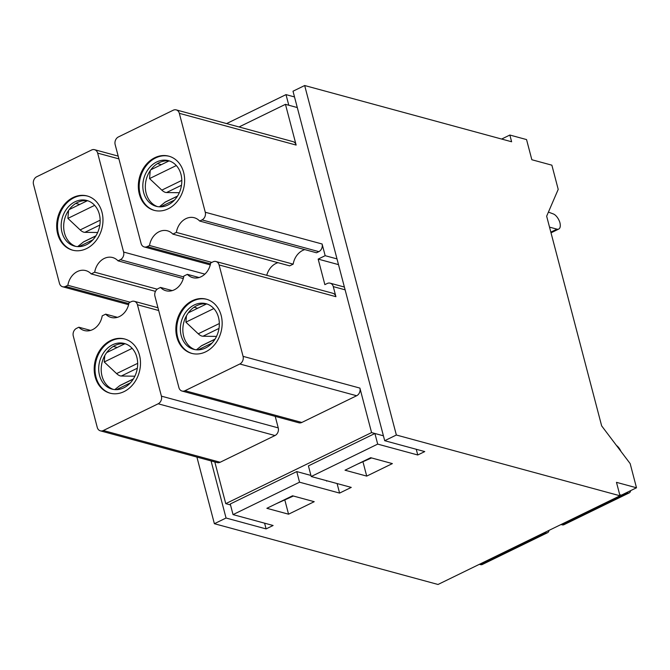 <?xml version="1.0" encoding="UTF-8"?>
<svg xmlns="http://www.w3.org/2000/svg" width="670" height="670" viewBox="0 0 670 670"><rect width="100%" height="100%" fill="white"/><g stroke="black" fill="none" stroke-linecap="round" stroke-linejoin="round"><path stroke-width="1" d="M226.586 123.582L286.006 94.621L294.507 96.932M384.697 440.701L293.008 91.212L304.674 85.526L396.355 435.014L384.697 440.701L424.747 451.58L417.753 454.989L377.696 444.109L311.207 476.512L351.256 487.4L339.59 493.087L299.54 482.199L233.043 514.61L273.1 525.489L266.099 528.906L226.05 518.019L214.383 523.706L196.905 457.074M619.725 494.736L621.333 495.172L636.5 487.777L630.152 463.581L601.66 425.885L546.653 216.192L558.211 189.376L551.871 165.18L531.838 159.736L526.553 139.578L509.862 135.038L511.62 141.764L304.674 85.526M636.5 487.777L616.475 482.341L620.001 495.783L438.021 584.475L214.383 523.706M286.006 94.621L288.795 105.24L297.296 107.552L285.453 104.336L239.031 126.965M292.522 495.792L314.222 501.688L288.552 514.192L266.861 508.304L292.522 495.792M285.026 500.75L288.552 514.192M620.001 495.783L396.355 435.014M370.678 457.702L392.377 463.598L366.716 476.102L345.017 470.206L370.678 457.702M233.043 514.61L230.262 503.991L296.751 471.58L299.54 482.199M311.207 476.512L308.418 465.893L374.907 433.49L377.696 444.109M214.81 461.94L225.757 503.647L371.574 432.586L383.408 435.802L374.907 433.49M310.101 475.214L296.751 471.58M551.284 529.267L539.626 534.953M454.469 576.46L469.628 569.065M211.067 460.918L226.05 518.019M416.246 449.269L417.753 454.989M264.6 523.186L266.099 528.906M337.094 483.547L339.59 493.087M363.19 462.66L366.716 476.102M501.637 139.05L509.862 135.038M199.074 277.531L187.349 274.348L183.856 276.057A16.742 13.567 -74.8 0 1 165.917 290.721A16.742 13.567 -74.8 0 1 160.524 287.422L158.187 288.561A5.904 4.79 -74.8 0 0 154.938 296.215L178.915 387.612A5.904 4.79 -74.8 0 0 182.031 391.046A5.904 4.79 -74.8 0 0 184.987 390.719L239.818 363.994A5.904 4.79 -74.8 0 0 243.068 356.348L219.09 264.943L335.921 296.684L333.275 286.609A5.904 4.79 -74.8 0 0 330.159 283.175A5.904 4.79 -74.8 0 0 327.195 283.502L324.866 284.641L318.166 259.097L325.168 255.689L322.094 243.997A5.904 4.79 -74.8 0 1 318.836 251.644L316.508 252.783L199.677 221.041A16.742 13.567 -74.8 0 0 194.283 217.742A16.742 13.567 -74.8 0 0 176.352 232.406L172.852 234.115L289.675 265.856L293.175 264.156A16.742 13.567 -74.8 0 1 304.791 249.6M325.168 255.689L337.002 258.905M210.271 264.893L144.226 246.945A5.904 4.79 -74.8 0 1 141.11 243.52L115.156 144.586A5.904 4.79 105.2 0 1 118.414 136.94L173.237 110.215A5.904 4.79 105.2 0 1 176.202 109.888L293.024 141.638A5.904 4.79 105.2 0 1 296.14 145.063L285.453 104.336M176.202 109.888A5.904 4.79 105.2 0 1 179.317 113.322L205.271 212.248L322.094 243.997M277.958 262.673A16.742 13.567 -74.8 0 0 266.752 275.311M117.417 317.329L105.693 314.146L102.2 315.855A16.742 13.567 -74.8 0 1 84.261 330.519A16.742 13.567 -74.8 0 1 78.867 327.22L76.531 328.359A5.904 4.79 -74.8 0 0 73.281 336.013L97.259 427.418A5.904 4.79 -74.8 0 0 100.374 430.844L217.197 462.585A5.904 4.79 -74.8 0 0 220.162 462.258L274.985 435.542A5.904 4.79 -74.8 0 0 278.243 427.887L275.219 416.363M371.574 432.586L359.899 388.089A5.904 4.79 -74.8 0 1 356.641 395.744L301.818 422.46A5.904 4.79 -74.8 0 1 298.853 422.787L182.031 391.046M335.921 296.684A5.904 4.79 -74.8 0 0 332.806 293.259L215.975 261.518A5.904 4.79 -74.8 0 0 213.018 261.836L210.681 262.975A16.742 13.567 -74.8 0 1 192.751 277.648A16.742 13.567 -74.8 0 1 187.349 274.348M100.374 430.844A5.904 4.79 -74.8 0 0 103.331 430.517L158.162 403.792A5.904 4.79 -74.8 0 0 161.411 396.146L137.434 304.741A5.904 4.79 -74.8 0 0 134.318 301.316A5.904 4.79 -74.8 0 0 131.362 301.634L129.025 302.773A16.742 13.567 -74.8 0 1 111.094 317.446A16.742 13.567 -74.8 0 1 105.693 314.146M123.615 252.046A5.904 4.79 -74.8 0 1 120.357 259.7L118.02 260.839A16.742 13.567 -74.8 0 0 112.627 257.54A16.742 13.567 -74.8 0 0 94.696 272.204L91.195 273.913A16.742 13.567 -74.8 0 0 85.802 270.613A16.742 13.567 -74.8 0 0 67.863 285.286L65.534 286.425A5.904 4.79 -74.8 0 1 62.57 286.743A5.904 4.79 -74.8 0 1 59.454 283.318L33.5 184.384A5.904 4.79 105.2 0 1 36.758 176.738L91.581 150.013A5.904 4.79 105.2 0 1 94.545 149.686A5.904 4.79 105.2 0 1 97.661 153.12L123.615 252.046L204.878 274.13M194.032 307.237L197.709 308.242M207.273 304.096A23.634 19.162 -74.8 0 0 183.856 322.161A23.634 19.162 -74.8 0 0 194.903 349.598M357.554 464.092L371.548 457.937M205.707 351.817A28.065 22.747 -74.8 0 0 222.155 323.744A28.065 22.747 -74.8 0 0 206.36 299.197A28.065 22.747 -74.8 0 0 177.048 320.31A28.065 22.747 -74.8 0 0 191.645 353.358A28.065 22.747 -74.8 0 0 205.707 351.817M219.09 264.943A5.904 4.79 -74.8 0 0 215.975 261.518M176.352 232.406L293.175 264.156M139.318 194.057A28.065 22.747 105.2 0 1 145.357 165.532A28.065 22.747 105.2 0 1 168.84 156.177A28.065 22.747 105.2 0 1 183.438 189.225A28.065 22.747 105.2 0 1 154.125 210.338A28.065 22.747 105.2 0 1 139.318 194.057M205.271 212.248A5.904 4.79 -74.8 0 1 202.013 219.902L199.677 221.041M144.226 246.945A5.904 4.79 -74.8 0 0 147.191 246.619L210.522 263.829M172.852 234.115A16.742 13.567 -74.8 0 0 167.458 230.815A16.742 13.567 -74.8 0 0 149.519 245.488L147.191 246.619M95.182 376.883A28.065 22.747 105.2 0 1 101.22 348.35A28.065 22.747 105.2 0 1 124.704 338.995A28.065 22.747 105.2 0 1 139.301 372.043A28.065 22.747 105.2 0 1 109.989 393.156A28.065 22.747 105.2 0 1 95.182 376.883M91.195 273.913L155.474 291.375M94.696 272.204L157.199 289.189M57.662 233.864A28.065 22.747 105.2 0 1 63.7 205.33A28.065 22.747 105.2 0 1 87.184 195.975A28.065 22.747 105.2 0 1 101.781 229.023A28.065 22.747 105.2 0 1 72.469 250.136A28.065 22.747 105.2 0 1 57.662 233.864M118.02 260.839L183.279 278.569M125.617 343.894A23.634 19.162 -74.8 0 0 102.2 361.959A23.634 19.162 -74.8 0 0 113.247 389.396M123.824 387.813A23.634 19.162 105.2 0 1 111.982 389.111A23.634 19.162 105.2 0 1 99.52 375.401A23.634 19.162 105.2 0 1 104.604 351.373A23.634 19.162 105.2 0 1 124.377 343.501A23.634 19.162 105.2 0 1 137.677 364.17A23.634 19.162 105.2 0 1 123.824 387.813M110.408 393.265A28.065 22.747 105.2 0 1 96.019 377.109A28.065 22.747 105.2 0 1 101.899 348.777A28.065 22.747 105.2 0 1 125.123 339.112M113.331 346.415L117.217 347.47M205.481 348.015A23.634 19.162 105.2 0 1 193.638 349.313A23.634 19.162 105.2 0 1 181.176 335.603A23.634 19.162 105.2 0 1 186.26 311.575A23.634 19.162 105.2 0 1 206.033 303.703A23.634 19.162 105.2 0 1 219.333 324.372A23.634 19.162 105.2 0 1 205.481 348.015M192.064 353.467A28.065 22.747 105.2 0 1 177.676 337.312A28.065 22.747 105.2 0 1 183.555 308.979A28.065 22.747 105.2 0 1 206.779 299.314M75.811 203.395L79.697 204.451M318.166 259.097L338.501 264.625M160.524 287.422L172.24 290.604M275.898 503.89L293.385 496.026M327.136 480.842L326.6 481.11M230.514 504.945L225.757 503.647M78.867 327.22L90.584 330.411M67.863 285.286L130.173 302.212M149.519 245.488L211.829 262.414M72.888 250.245A28.065 22.747 105.2 0 1 58.499 234.09A28.065 22.747 105.2 0 1 64.379 205.757A28.065 22.747 105.2 0 1 87.602 196.092M62 232.381A23.634 19.162 105.2 0 1 67.084 208.353A23.634 19.162 105.2 0 1 86.857 200.481A23.634 19.162 105.2 0 1 100.157 221.15A23.634 19.162 105.2 0 1 86.304 244.793A23.634 19.162 105.2 0 1 74.462 246.091A23.634 19.162 105.2 0 1 62 232.381M88.097 200.874A23.634 19.162 -74.8 0 0 64.68 218.939A23.634 19.162 -74.8 0 0 75.727 246.376M154.544 210.447A28.065 22.747 105.2 0 1 140.156 194.292A28.065 22.747 105.2 0 1 146.035 165.959A28.065 22.747 105.2 0 1 169.259 156.294M143.656 192.583A23.634 19.162 105.2 0 1 148.74 168.555A23.634 19.162 105.2 0 1 168.513 160.683A23.634 19.162 105.2 0 1 181.813 181.344A23.634 19.162 105.2 0 1 167.961 204.995A23.634 19.162 105.2 0 1 156.118 206.293A23.634 19.162 105.2 0 1 143.656 192.583M169.753 161.076A23.634 19.162 -74.8 0 0 146.336 179.141A23.634 19.162 -74.8 0 0 157.383 206.578M157.467 163.597L161.353 164.653M549.517 227.13L556.971 229.157A8.861 4.229 64 0 0 558.738 229.056A8.861 4.229 64 0 0 559.86 222.457A8.861 4.229 64 0 0 553.336 213.948L548.412 212.097M176.319 165.54L149.544 178.597L150.239 170.607M150.825 169.786L168.957 160.951M149.544 178.597L161.822 190.129A12.11 5.787 64 0 0 166.529 192.541L179.309 192.7M174.502 200.054L160.599 206.829M177.542 196.05L165.574 201.888A12.11 5.787 64 0 0 165.038 202.223L159.343 206.812M630.663 490.624A8.861 4.229 -116 0 1 629.222 492.885A8.861 4.229 -116 0 1 627.455 492.986L626.4 492.701M629.222 492.885L563.897 524.727A8.861 4.229 -116 0 1 562.13 524.828L561.024 524.526M616.425 445.424A8.861 4.229 -116 0 1 620.981 451.446M196.461 349.807L201.36 345.879A12.11 5.787 -116 0 1 201.888 345.544L215.011 339.146M198.119 349.857L212.03 343.074M206.477 303.971L188.345 312.806M186.453 315.754L185.883 322.17L213.831 308.552M216.519 336.407L202.96 336.231A12.11 5.787 -116 0 1 198.245 333.802L185.883 322.17M549.006 530.422A8.861 4.229 -116 0 1 547.566 532.692A8.861 4.229 -116 0 1 545.799 532.784L544.744 532.499M547.566 532.692L482.241 564.525A8.861 4.229 -116 0 1 480.474 564.626L479.368 564.324M114.805 389.605L119.704 385.677A12.11 5.787 -116 0 1 120.232 385.342L133.355 378.944M116.463 389.655L130.374 382.872M124.821 343.769L106.689 352.604M104.796 355.552L104.227 361.967L132.174 348.35M134.863 376.205L121.303 376.029A12.11 5.787 -116 0 1 116.588 373.6L104.227 361.967M94.663 205.338L67.888 218.395L68.583 210.413M69.169 209.584L87.301 200.749M67.888 218.395L80.165 229.927A12.11 5.787 64 0 0 84.872 232.339L97.653 232.498M92.845 239.852L78.943 246.635M95.885 235.848L83.918 241.686A12.11 5.787 64 0 0 83.382 242.029L77.687 246.61M179.317 113.322L296.14 145.063M137.434 304.741L158.69 310.512M161.411 396.146L278.243 427.887M97.661 153.12L118.908 158.891M202.013 219.902L318.836 251.644M120.357 259.7L183.697 276.911M184.987 390.719L301.818 422.46M239.818 363.994L356.641 395.744M243.068 356.348L359.899 388.089M103.331 430.517L220.162 462.258M158.162 403.792L274.985 435.542M345.109 289.825L333.275 286.609M65.534 286.425L128.866 303.627M550.841 232.147L556.971 229.157M166.529 192.541L181.495 185.255M181.805 180.389L161.822 190.129M165.038 202.223L177.466 196.168M627.455 492.986L562.13 524.828M201.36 345.879L214.944 339.255M219.333 323.526L198.245 333.802M202.96 336.231L218.99 328.417M545.799 532.784L480.474 564.626M119.704 385.677L133.288 379.061M137.677 363.324L116.588 373.6M121.303 376.029L137.333 368.215M84.872 232.339L99.838 225.053M100.148 220.187L80.165 229.927M83.382 242.029L95.81 235.966M134.318 301.316L157.961 307.739M94.545 149.686L118.18 156.11M62.57 286.743L128.615 304.691M344.38 287.045L330.159 283.175M551.016 232.825L558.738 229.056"/></g></svg>
